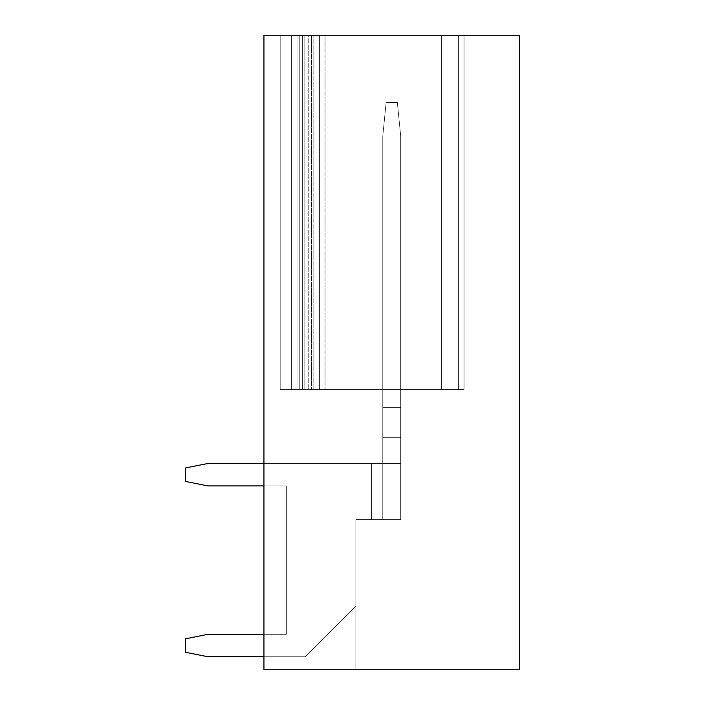 <?xml version="1.0" encoding="UTF-8"?>
<svg xmlns="http://www.w3.org/2000/svg" width="705" height="705" viewBox="0 0 705 705"><rect width="100%" height="100%" fill="white"/><g stroke="black" fill="none" stroke-linecap="round" stroke-linejoin="round"><path stroke-width="0.53" stroke-dasharray="3.52 2.64" d="M263.943 656.743L305.415 656.743L355.866 606.3L355.866 519.532L400.704 519.532L400.704 407.428L382.771 407.428L382.771 389.495L400.704 389.495L400.704 519.532L382.771 519.532L400.704 519.532L400.704 407.428L400.704 463.485L207.887 463.485L185.468 467.961L185.468 481.418L207.887 485.904L286.362 485.904L286.362 634.324L207.887 634.324L185.468 638.809L185.468 652.266L207.887 656.743L305.415 656.743L355.866 606.3L355.866 519.532L355.866 669.75L355.866 519.532L355.866 669.75L355.866 519.532L355.866 669.75L355.866 519.532L355.866 669.75L355.866 519.532L355.866 669.75L355.866 519.532L355.866 669.75L355.866 519.532L355.866 669.75L355.866 519.532L355.866 669.75L263.943 669.75L519.532 669.75L519.532 35.25L263.943 35.25L263.943 669.75L355.866 669.75L263.943 669.75L355.866 669.75L263.943 669.75L355.866 669.75L263.943 669.75L355.866 669.75L263.943 669.75L355.866 669.75L263.943 669.75L355.866 669.75L263.943 669.75L355.866 669.75L263.943 669.75L355.866 669.75L355.866 519.532L371.561 519.532L371.561 463.485L263.943 463.485L263.943 669.75L263.943 463.485L263.943 669.75L263.943 463.485L263.943 669.75L263.943 463.485L263.943 669.75L263.943 463.485L263.943 669.75L263.943 463.485L263.943 669.75L263.943 463.485L263.943 669.75L263.943 463.485L263.943 669.75L263.943 463.485L371.561 463.485L207.887 463.485L185.468 467.961L185.468 481.418L207.887 485.904L286.362 485.904L286.362 634.324L207.887 634.324L185.468 638.809L185.468 652.266L207.887 656.743L305.415 656.743L355.866 606.3L355.866 519.532L371.561 519.532L371.561 463.485L207.887 463.485L185.468 467.961L185.468 481.418L207.887 485.904L286.362 485.904L286.362 634.324L207.887 634.324L185.468 638.809L185.468 652.266L207.887 656.743L305.415 656.743L355.866 606.3L355.866 519.532L371.561 519.532L371.561 463.485L207.887 463.485L185.468 467.961L185.468 481.418L207.887 485.904L286.362 485.904L286.362 634.324L207.887 634.324L185.468 638.809L185.468 652.266L207.887 656.743L305.415 656.743L355.866 606.3L355.866 519.532L371.561 519.532L371.561 463.485L207.887 463.485L185.468 467.961L185.468 481.418L207.887 485.904L286.362 485.904L286.362 634.324L207.887 634.324L185.468 638.809L185.468 652.266L207.887 656.743L305.415 656.743L355.866 606.3L355.866 519.532L371.561 519.532L371.561 463.485L207.887 463.485L185.468 467.961L185.468 481.418L207.887 485.904L286.362 485.904L286.362 634.324L207.887 634.324L185.468 638.809L185.468 652.266L207.887 656.743L305.415 656.743L355.866 606.3L355.866 519.532L371.561 519.532L371.561 463.485L207.887 463.485L185.468 467.961L185.468 481.418L207.887 485.904L286.362 485.904L286.362 634.324L207.887 634.324L185.468 638.809L185.468 652.266L207.887 656.743L305.415 656.743L355.866 606.3L355.866 519.532L371.561 519.532L371.561 463.485L207.887 463.485L185.468 467.961L185.468 481.418L207.887 485.904L286.362 485.904L286.362 634.324L207.887 634.324L185.468 638.809L185.468 652.266L207.887 656.743L305.415 656.743L355.866 606.3L355.866 519.532L371.561 519.532L371.561 463.485L207.887 463.485L185.468 467.961L185.468 481.418L207.887 485.904L286.362 485.904L286.362 634.324L207.887 634.324L185.468 638.809L185.468 652.266L207.887 656.743L305.415 656.743L355.866 606.3L355.866 519.532L371.561 519.532L371.561 463.485L207.887 463.485L185.468 467.961L185.468 481.418L207.887 485.904L286.362 485.904L286.362 634.324L207.887 634.324L185.468 638.809L185.468 652.266L207.887 656.743L305.415 656.743L355.866 606.3L355.866 519.532L371.561 519.532L371.561 463.485L207.887 463.485L185.468 467.961L185.468 481.418L207.887 485.904L286.362 485.904L286.362 634.324L207.887 634.324L185.468 638.809L185.468 652.266L207.887 656.743L305.415 656.743L355.866 606.3L355.866 519.532L371.561 519.532L371.561 463.485L207.887 463.485L185.468 467.961L185.468 481.418L207.887 485.904L286.362 485.904L286.362 634.324L207.887 634.324L185.468 638.809L185.468 652.266L207.887 656.743L305.415 656.743L355.866 606.3L355.866 519.532L371.561 519.532L371.561 463.485L207.887 463.485L185.468 467.961L185.468 481.418L207.887 485.904L286.362 485.904L286.362 634.324L207.887 634.324L185.468 638.809L185.468 652.266L207.887 656.743L305.415 656.743L355.866 606.3L355.866 519.532L371.561 519.532L371.561 463.485L207.887 463.485L185.468 467.961L185.468 481.418L207.887 485.904L286.362 485.904L286.362 634.324L207.887 634.324L185.468 638.809L185.468 652.266L207.887 656.743L305.415 656.743L355.866 606.3L355.866 519.532L371.561 519.532L371.561 463.485L207.887 463.485L185.468 467.961L185.468 481.418L207.887 485.904L286.362 485.904L286.362 634.324L207.887 634.324L185.468 638.809L185.468 652.266L207.887 656.743L305.415 656.743L355.866 606.3L355.866 519.532L371.561 519.532L371.561 463.485L263.943 463.485M458.435 35.25L280.193 35.25L311.584 35.25L305.979 35.25L305.979 389.495L305.979 35.25L305.979 389.495L464.04 389.495L464.04 35.25L299.255 35.25L304.86 35.25L304.86 389.495L291.403 389.495L291.403 35.25L305.979 35.25L305.979 389.495L464.04 389.495L458.435 389.495L464.04 389.495L464.04 35.25L304.86 35.25L304.86 389.495L299.255 389.495L299.255 35.25L291.403 35.25L302.612 35.25L280.193 35.25L302.612 35.25L280.193 35.25L302.612 35.25L280.193 35.25L302.612 35.25L280.193 35.25L302.612 35.25L280.193 35.25L302.612 35.25L302.612 389.495L302.612 35.25L302.612 389.495L280.193 389.495L280.193 35.25L280.193 389.495L291.412 389.495L291.412 35.25L291.412 389.495L305.979 389.495L280.193 389.495L280.193 35.25L280.193 389.495L291.412 389.495L291.412 35.25L291.412 389.495L280.193 389.495L280.193 35.25L280.193 389.495L302.612 389.495L291.412 389.495L291.412 35.25L291.412 389.495L302.612 389.495L280.193 389.495L280.193 35.25L280.193 389.495L302.612 389.495L302.612 35.25L302.612 389.495L291.412 389.495L291.412 35.25L291.412 389.495L302.612 389.495L302.612 35.25L302.612 389.495L280.193 389.495L280.193 35.25L280.193 389.495L291.412 389.495L291.412 35.25L291.412 389.495L302.612 389.495L302.612 35.25L302.612 389.495L280.193 389.495L291.412 389.495L291.412 35.25L291.412 389.495L302.612 389.495L302.612 35.25L302.612 389.495L280.193 389.495L280.193 35.25L280.193 389.495L291.412 389.495L291.412 35.25L291.412 389.495L302.612 389.495L302.612 35.25L302.612 389.495L319.427 389.495L319.427 35.25L319.427 389.495L319.427 35.25L319.427 389.495L319.427 35.25L319.427 389.495L319.427 35.25L319.427 389.495L319.427 35.25L319.427 389.495L319.427 35.25L319.427 389.495L458.435 389.495L280.193 389.495L280.193 35.25L280.193 389.495L291.412 389.495L280.193 389.495L280.193 35.25L280.193 389.495L291.412 389.495L291.412 35.25L291.412 389.495L291.412 35.25L291.412 389.495L291.412 35.25L291.412 389.495L291.412 35.25L291.412 389.495L291.412 35.25L291.412 389.495L291.412 35.25L291.412 389.495L291.412 35.25L291.412 389.495L291.412 35.25L291.412 389.495L280.193 389.495L280.193 35.25L280.193 389.495L280.193 35.25L280.193 389.495L280.193 35.25L280.193 389.495L280.193 35.25L280.193 389.495L280.193 35.25L280.193 389.495L291.403 389.495L291.403 35.25L302.612 35.25L302.612 389.495L291.403 389.495L291.403 35.25L302.612 35.25L302.612 389.495L464.04 389.495L304.86 389.495L464.04 389.495L464.04 35.25L291.403 35.25L302.612 35.25L302.612 389.495L291.403 389.495L458.435 389.495L291.403 389.495L291.403 35.25L291.403 389.495L291.403 35.25L291.403 389.495L302.612 389.495L302.612 35.25L302.612 389.495L302.612 35.25L302.612 389.495L464.04 389.495L291.403 389.495L291.403 35.25L291.403 389.495L291.403 35.25L291.403 389.495L302.612 389.495L302.612 35.25L302.612 389.495L464.04 389.495L464.04 35.25L291.403 35.25L291.403 389.495L291.403 35.25L291.403 389.495L291.403 35.25L291.403 389.495L297.008 389.495L291.403 389.495L291.403 35.25L299.255 35.25L299.255 389.495L291.403 389.495L291.403 35.25L302.612 35.25L302.612 389.495L302.612 35.25L302.612 389.495L458.435 389.495L297.008 389.495L302.612 389.495L302.612 35.25L302.612 389.495L302.612 35.25L464.04 35.25L464.04 389.495L458.435 389.495L464.04 389.495L464.04 35.25L464.04 389.495L291.403 389.495L297.008 389.495L297.008 35.25L458.435 35.25L297.008 35.25L297.008 389.495L297.008 35.25L297.008 389.495L297.008 35.25L297.008 389.495L297.008 35.25L297.008 389.495L297.008 35.25L297.008 389.495L297.008 35.25L464.04 35.25L464.04 389.495L464.04 35.25L464.04 389.495L458.435 389.495L464.04 389.495L464.04 35.25L464.04 389.495L297.008 389.495L297.008 35.25L464.04 35.25L464.04 389.495L464.04 35.25L464.04 389.495L464.04 35.25L441.621 35.25L464.04 35.25L458.435 35.25L458.435 389.495L458.435 35.25L313.822 35.25L458.435 35.25L313.822 35.25L458.435 35.25L458.435 389.495L458.435 35.25M311.584 35.25L441.621 35.25L441.621 389.495L441.621 35.25L311.584 35.25L311.584 389.495L311.584 35.25M308.226 35.25L302.612 35.25L313.822 35.25L302.612 35.25L313.822 35.25L308.226 35.25L308.226 389.495L308.226 35.25M400.704 463.485L371.561 463.485L400.704 463.485L371.561 463.485L400.704 463.485L371.561 463.485L400.704 463.485L371.561 463.485L400.704 463.485L371.561 463.485L400.704 463.485L371.561 463.485L400.704 463.485L371.561 463.485L400.704 463.485L371.561 463.485L400.704 463.485L371.561 463.485L400.704 463.485L371.561 463.485L400.704 463.485L371.561 463.485L400.704 463.485L371.561 463.485L400.704 463.485L371.561 463.485L400.704 463.485L371.561 463.485L400.704 463.485L382.771 463.485L382.771 519.532L371.561 519.532L371.561 463.485L400.704 463.485L382.771 463.485L382.771 437.699L382.771 519.532L382.771 407.428L382.771 519.532L371.561 519.532L371.561 463.485L371.561 519.532L371.561 463.485L371.561 519.532L371.561 463.485L371.561 519.532L371.561 463.485L371.561 519.532L371.561 463.485L371.561 519.532L371.561 463.485L371.561 519.532L371.561 463.485L371.561 519.532L371.561 463.485L371.561 519.532L400.704 519.532L400.704 437.699L382.771 437.699L382.771 519.532L382.771 407.428L382.771 519.532L371.561 519.532L400.704 519.532L400.704 407.428L382.771 407.428L382.771 389.495L400.704 389.495L400.704 407.428L382.771 407.428L382.771 519.532L382.771 389.495L400.704 389.495L400.704 407.428L382.771 407.428L382.771 519.532L371.561 519.532L400.704 519.532L382.771 519.532L382.771 389.495L400.704 389.495L400.704 407.428L400.704 389.495L400.704 407.428L382.771 407.428L382.771 519.532L371.561 519.532L400.704 519.532L400.704 437.699L382.771 437.699L382.771 519.532L382.771 389.495L400.704 389.495L400.704 407.428L382.771 407.428L382.771 519.532L371.561 519.532L400.704 519.532L400.704 407.428L382.771 407.428L382.771 389.495L400.704 389.495L400.704 407.428L382.771 407.428L382.771 519.532L382.771 389.495L400.704 389.495L400.704 407.428L400.704 389.495L382.771 389.495L400.704 389.495L382.771 389.495L400.704 389.495L382.771 389.495L400.704 389.495L382.771 389.495L400.704 389.495L382.771 389.495L382.771 519.532L371.561 519.532L400.704 519.532L382.771 519.532L382.771 389.495L382.771 519.532L371.561 519.532L400.704 519.532L400.704 437.699L382.771 437.699L382.771 519.532L382.771 136.144L382.771 519.532L371.561 519.532L400.704 519.532L400.704 407.428L382.771 407.428L382.771 136.144L386.129 102.516L382.771 136.144L382.771 519.532L382.771 136.144L386.129 102.516L382.771 136.144L382.771 437.699L400.704 437.699L382.771 437.699L400.704 437.699L382.771 437.699L400.704 437.699L382.771 437.699L400.704 437.699L400.704 519.532L355.866 519.532L400.704 519.532L400.704 407.428L382.771 407.428L382.771 136.144L386.129 102.516L382.771 136.144L382.771 437.699L400.704 437.699L382.771 437.699L400.704 437.699L400.704 519.532L382.771 519.532L382.771 136.144L386.129 102.516L382.771 136.144L382.771 437.699L400.704 437.699L400.704 519.532L400.704 407.428L400.704 437.699L382.771 437.699L400.704 437.699L382.771 437.699L400.704 437.699L400.704 519.532L355.866 519.532L400.704 519.532L400.704 407.428L382.771 407.428L382.771 136.144L386.129 102.516L382.771 136.144L382.771 437.699L400.704 437.699L400.704 519.532L382.771 519.532L382.771 136.144L386.129 102.516L382.771 136.144L382.771 437.699L400.704 437.699L382.771 437.699L400.704 437.699L400.704 519.532L355.866 519.532L400.704 519.532L400.704 407.428L382.771 407.428L382.771 136.144L386.129 102.516L382.771 136.144L382.771 407.428L382.771 389.495L382.771 407.428L400.704 407.428L400.704 389.495L400.704 407.428L382.771 407.428L400.704 407.428L400.704 437.699L382.771 437.699L400.704 437.699L400.704 519.532L382.771 519.532L382.771 407.428L400.704 407.428L382.771 407.428L400.704 407.428L400.704 437.699L382.771 437.699L400.704 437.699L400.704 519.532L400.704 407.428L382.771 407.428L400.704 407.428L400.704 389.495L400.704 407.428L382.771 407.428L382.771 389.495L382.771 407.428L400.704 407.428L400.704 437.699L382.771 437.699L400.704 437.699L400.704 519.532L355.866 519.532L400.704 519.532L400.704 407.428L382.771 407.428L400.704 407.428L382.771 407.428L400.704 407.428L400.704 437.699L382.771 437.699L400.704 437.699L400.704 519.532L382.771 519.532L382.771 407.428L400.704 407.428L382.771 407.428L382.771 389.495L382.771 407.428L400.704 407.428L400.704 389.495L400.704 407.428L382.771 407.428L400.704 407.428L400.704 437.699L382.771 437.699L400.704 437.699L400.704 519.532L400.704 407.428L382.771 407.428L400.704 407.428L382.771 407.428L400.704 407.428L400.704 437.699L400.704 407.428L382.771 407.428L400.704 407.428L400.704 136.144L400.704 407.428L382.771 407.428L400.704 407.428L382.771 407.428L400.704 407.428L400.704 136.144L397.338 102.516L386.129 102.516L382.771 136.144L386.129 102.516L397.338 102.516L386.129 102.516L397.338 102.516L386.129 102.516L397.338 102.516L386.129 102.516L397.338 102.516L386.129 102.516L397.338 102.516L386.129 102.516L397.338 102.516L386.129 102.516L397.338 102.516L386.129 102.516L397.338 102.516L400.704 136.144L400.704 407.428L382.771 407.428L400.704 407.428L400.704 437.699L400.704 407.428L382.771 407.428L400.704 407.428L400.704 136.144L397.338 102.516L400.704 136.144L400.704 407.428L382.771 407.428L400.704 407.428L382.771 407.428L400.704 407.428L400.704 136.144L397.338 102.516L400.704 136.144L400.704 407.428L382.771 407.428L400.704 407.428L400.704 437.699L400.704 407.428L382.771 407.428L400.704 407.428L400.704 136.144L397.338 102.516L400.704 136.144L400.704 407.428L382.771 407.428L382.771 519.532L355.866 519.532L400.704 519.532L355.866 519.532L400.704 519.532L400.704 407.428L382.771 407.428L400.704 407.428L400.704 136.144L397.338 102.516L400.704 136.144L400.704 407.428L382.771 407.428L400.704 407.428L382.771 407.428L382.771 519.532L355.866 519.532L400.704 519.532L382.771 519.532L382.771 407.428L400.704 407.428L400.704 437.699L400.704 136.144L397.338 102.516L400.704 136.144L400.704 407.428L382.771 407.428L400.704 407.428L382.771 407.428L400.704 407.428L400.704 136.144L397.338 102.516L400.704 136.144L400.704 519.532L382.771 519.532L400.704 519.532L400.704 407.428L400.704 463.485M299.255 35.25L299.255 389.495M291.403 389.495L291.403 35.25L291.403 389.495M291.412 35.25L291.412 389.495L291.412 35.25M263.943 485.904L286.362 485.904L286.362 634.324L263.943 634.324M355.866 519.532L371.561 519.532L355.866 519.532M400.704 136.144L397.338 102.516L400.704 136.144M325.04 35.25L325.04 389.495L325.04 35.25M313.822 389.495L313.822 35.25L313.822 389.495"/><path stroke-width="1.06" d="M263.943 669.75L519.532 669.75L519.532 35.25L263.943 35.25L263.943 669.75M263.943 634.324L207.887 634.324L185.468 638.809L185.468 652.266L207.887 656.743L263.943 656.743M263.943 463.485L207.887 463.485L185.468 467.961L185.468 481.418L207.887 485.904L263.943 485.904"/></g></svg>
